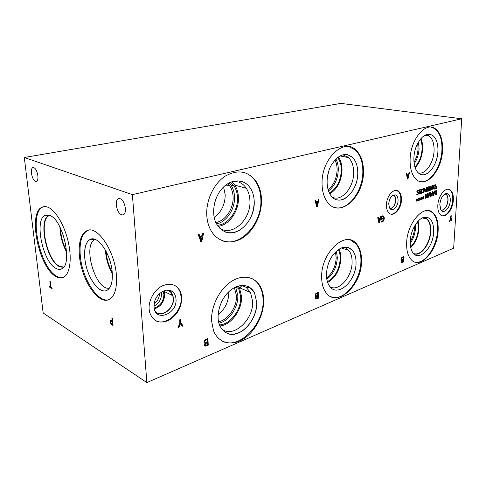 <?xml version="1.0" encoding="UTF-8"?>
<svg xmlns="http://www.w3.org/2000/svg" width="486" height="486" viewBox="0 0 486 486"><rect width="100%" height="100%" fill="white"/><g stroke="black" fill="none" stroke-linecap="round" stroke-linejoin="round"><path stroke-width="0.73" d="M201.283 240.424L202.085 236.567L201.313 236.281L199.345 236.864L200.505 240.133L201.283 240.424L200.123 237.156L199.345 236.864M202.085 236.567L200.123 237.156M202.753 233.347L203.61 233.098L201.83 241.299L200.791 241.615L198.258 234.671L199.157 234.404L199.843 236.36L202.279 235.637L202.753 233.347M199.843 236.36L199.072 236.068L198.549 234.586M201.83 241.299L200.615 241.141M202.219 235.655L202.024 236.542M201.192 240.388L201.058 241.007M461.7 118.784L132.392 194.637L146.863 382.597L43.169 313.002L24.3 157.488L340.838 103.403L461.7 118.784L453.669 248.188L146.863 382.597M380.508 216.677L381.036 216.495L379.53 222.916L378.886 223.147L377.719 217.643L378.278 217.449L378.588 218.998L380.101 218.469L380.508 216.677M381.85 216.27L382.579 215.851L383.812 216.051L384.341 218.293L383.764 220.723L382.391 222.011L381.668 222.108L381.121 221.956L381.152 221.002L382.47 221.306L383.8 218.506L383.503 216.829L382.579 216.525L381.765 216.999L381.717 218.542L382.628 218.22L382.603 218.913L381.182 219.411L381.261 216.811L381.85 216.27M178.818 327.582L177.9 327.941L179.85 323.038L179.662 319.824L180.525 319.49L180.707 322.607L183.137 325.887L182.183 326.258L180.33 323.725L178.818 327.582L178.18 327.236M418.932 199.357L418.325 198.974L418.458 198.616L419.017 199.047L419.278 197.917L419.218 198.981L419.831 198.148L419.272 199.248L419.88 199.631L419.746 199.989L419.187 199.552L419.157 200.603L418.993 199.618L418.373 200.451L418.932 199.357M422.929 198.002L422.456 197.261L423.008 197.693L423.27 196.569L423.209 197.626L423.816 196.8L423.263 197.893L423.725 198.628L423.178 198.197L423.142 199.242L422.984 198.264L422.37 199.09L422.929 198.002M429.97 196.727L430.183 192.468L430.529 192.353L430.341 196.022L431.349 193.228L431.89 195.494L432.394 191.727L432.175 195.973L431.708 196.131L431.191 193.987L430.444 196.563L429.97 196.727M434.441 191.041L434.788 190.925L433.7 195.451L433.281 195.597L432.637 191.642L433.002 191.52L433.172 192.632L434.15 192.304L434.441 191.041M435.189 194.619L434.77 193.009L435.383 191.059L436.884 190.22L436.659 194.443L435.189 194.619M429.588 192.663L429.94 192.547L428.846 197.109L428.421 197.255L427.759 193.276L428.123 193.155L428.3 194.272L429.29 193.938L429.588 192.663M425.426 198.276L425.639 193.987L426.028 193.853L427.006 197.158L427.188 193.471L427.51 193.361L427.297 197.638L426.805 197.808L425.918 194.771L425.754 198.167L425.426 198.276M420.937 198.683L420.329 198.294L420.463 197.936L421.022 198.367L421.277 197.243L421.222 198.3L421.83 197.474L421.271 198.567L421.878 198.95L421.745 199.309L421.192 198.871L421.155 199.922L420.998 198.938L420.378 199.77L420.937 198.683M416.915 200.044L416.308 199.661L416.435 199.296L417 199.734L417.037 198.677L417.207 199.661L417.82 198.829L417.261 199.928L417.869 200.311L417.735 200.669L417.176 200.238L416.915 201.368L416.976 200.305L416.356 201.137L416.915 200.044M449.872 221.343L449.428 221.519L450.668 218.159L450.808 215.82L451.221 215.656L451.087 217.922L451.962 220.523L451.5 220.705L450.832 218.7L449.872 221.343L449.526 221.258M406.642 243.061C406.958 222.807 424.254 203.549 432.99 212.722C436.768 216.392 438.481 222.309 438.141 230.486C437.619 250.563 420.147 270.137 411.144 259.609C407.936 256.025 406.436 250.509 406.642 243.061M206.757 214.903C206.034 199.928 213.962 183.416 225.218 176.126C237.745 169.177 248.024 170.914 256.055 181.327C259.5 186.503 261.316 192.699 261.511 199.91C261.851 215.164 253.534 231.543 241.73 238.468C229.957 245.46 216.045 241.609 209.952 228.548C208.069 224.496 207.006 219.945 206.757 214.903M322.048 183.337C321.453 158.618 344.039 137.508 355.995 150.113C361.055 155.052 363.552 162.348 363.467 171.995C363.765 196.787 340.261 218.39 327.995 202.856C324.107 198.13 322.121 191.618 322.048 183.337M410.105 159.232C410.476 139.269 425.815 121.221 435.274 128.669C440.486 132.696 442.904 139.925 442.533 150.35C441.926 170.319 426.258 188.568 416.484 179.613C412.031 175.586 409.905 168.788 410.105 159.232M321.653 276.984C320.997 252.003 346.372 229.398 356.736 244.166C360.029 248.303 361.627 253.935 361.529 261.067C361.942 285.738 336.051 309.078 325.444 291.843C322.941 288.01 321.671 283.059 321.653 276.984M211.586 320.918C210.863 306.435 219.484 289.249 231.105 281.625C242.721 273.916 255.235 276.613 260.587 287.019C262.531 290.798 263.564 295.166 263.685 300.123C264.02 314.642 255.381 331.434 243.498 338.942C231.658 346.542 218.178 343.195 213.421 330.365L211.586 320.918M437.825 205.463C438.129 195.481 446.039 186.053 450.473 190.148C452.594 192.025 453.553 195.269 453.347 199.886C452.988 209.831 445.036 219.314 440.529 214.897C438.56 213.032 437.661 209.885 437.825 205.463M149.123 309.169C148.412 300.208 154.42 289.699 162.342 285.847C171.254 282.384 177.451 284.735 180.926 292.9L181.77 297.438C181.576 307.735 177.08 315.45 168.29 320.584C159.086 324.053 152.853 321.252 149.591 312.188L149.123 309.169M386.443 204.861C386.485 195.548 394.565 187.061 398.872 191.575C400.683 193.355 401.539 196.125 401.454 199.886C401.363 209.18 393.21 217.734 388.849 212.88C387.184 211.118 386.382 208.445 386.443 204.861M401.618 260.405L400.999 259.311L401.424 257.896L403.514 256.584L403.289 262.106L401.236 262.58L401.618 260.429L401.296 260.302M408.981 172.755L409.473 172.609L407.991 178.897L407.383 179.079L406.375 173.514L406.897 173.362L407.165 174.924L408.574 174.51L408.981 172.755M417.11 190.846L417.832 190.22L418.701 190.275L418.671 191.004L417.839 190.719L417.201 191.642L417.334 192.128L418.318 192.371L418.549 193.209L417.589 194.752L416.8 194.74L416.83 194.048L417.589 194.26L418.173 193.392L418.039 192.906L417.043 192.663L417.11 190.846M421.453 192.863L422.456 192.286L422.425 192.899L421.174 193.337L421.295 189.479L422.686 188.896L422.662 189.51L421.556 189.734L421.508 191.034L422.055 191.01L421.453 192.863L420.967 192.754L421.453 192.857M423.652 192.754L423.221 192.699L422.911 190.785L423.865 188.252L424.302 188.307L424.606 190.226L423.652 192.754L423.172 192.65M425.043 191.946L425.056 189.983L426.161 189.175L426.24 187.572L426.587 187.456L426.38 191.763L425.043 191.946M429.351 187.736L430.268 186.168L430.869 186.332L430.547 188.44L430.875 189.261L430.037 190.646L429.545 190.591L429.314 189.813L429.764 188.659L429.351 187.736M431.975 189.996L431.568 189.941L431.264 188.046L432.206 185.543L432.619 185.591L432.917 187.499L431.975 189.996L431.519 189.892M433.597 189.042L433.172 187.414L433.785 185.452L435.304 184.625L435.079 188.878L433.597 189.042M436.191 187.402L435.748 186.667L436.27 187.098L436.531 185.992L436.464 187.037L437.048 186.235L436.513 187.298L436.957 188.039L436.434 187.596L436.392 188.635L436.246 187.663L435.65 188.465L436.294 187.572M426.908 191.587L427.121 187.28L427.467 187.171L427.364 189.279L428.567 188.884L428.676 186.776L429.023 186.667L428.804 190.962L428.458 191.077L428.543 189.394L427.34 189.789L427.255 191.472L426.908 191.587M419.211 192.249L419.272 190.166L419.947 189.522L420.639 189.54L420.609 190.16L419.916 190.032L419.351 191.174L419.503 191.788L420.439 191.533L420.335 193.768L418.865 194.254L418.889 193.744L420.013 193.373L420.068 192.213L419.211 192.249M316.003 296.551L315.335 296.217L315.147 295.379L315.627 293.787L318.269 292.183L318.251 298.319L315.833 299.097L315.359 298.167L316.003 296.551L315.396 296.308M318.397 199.369L319.035 199.181L317.413 206.313L316.629 206.55L315.025 200.36L315.7 200.159L316.131 201.903L317.959 201.362L318.397 199.369M205.135 343.359L204.011 342.673L204.466 340.285L207.917 338.268L208.245 345.157L205.049 346.232L204.357 345.224L205.135 343.359L204.15 342.958M207.309 342.703L205.487 343.711L205.189 344.744L205.535 345.333L207.407 344.72L207.309 342.703L206.568 342.302L204.837 343.195M205.347 345.23L205.037 344.932M204.46 344.471L204.794 344.926M207.151 339.392L205.141 340.528L204.752 341.725L205.299 342.594L207.273 341.937L207.151 339.392L206.404 338.991L205.268 339.483M204.005 341.245L204.8 342.193M205.141 340.528L204.527 340.2M205.049 346.232L204.588 345.983M208.245 345.157L207.498 344.756L204.503 345.85M207.2 338.566L207.498 344.756M379.937 219.198L378.716 219.623L379.244 222.217L379.937 219.198L378.084 219.362M379.244 222.217L378.655 222.059M378.716 219.623L378.108 219.459M378.588 218.998L377.974 218.834M379.53 222.916L378.794 222.716M379.712 218.609L379.596 219.107M378.892 222.12L378.776 222.618M382.603 218.913L381.194 218.931M381.717 218.542L381.212 218.402M381.765 216.999L381.255 216.865M382.579 216.525L381.796 216.325L382.689 216.495M381.674 221.312L381.146 221.173M381.668 222.108L381.133 221.962M382.354 221.343L381.121 221.902M382.944 215.766L383.472 216.792M180.33 323.725L179.711 323.397M183.137 325.887L181.794 325.723M180.707 322.607L179.966 322.212L182.39 325.492M179.82 319.764L179.966 322.212M317.783 202.17L316.307 202.607L317.036 205.523L317.783 202.17L315.548 202.383M317.036 205.523L316.313 205.323M316.307 202.607L315.554 202.407M316.131 201.903L315.371 201.702M317.413 206.313L316.52 206.125M317.674 201.447L317.528 202.103M316.763 205.45L316.617 206.094M317.65 296.089L316.252 296.879L316.228 298.325L317.644 297.882L317.65 296.089L316.884 295.786L315.584 296.46M316.204 298.313L315.663 298.04M317.656 293.137L316.119 294.042L315.785 295.075L316.155 295.877L317.65 295.409L317.656 293.137L316.289 293.088M316.052 295.834L315.621 295.585M316.119 294.042L315.596 293.836M318.251 298.319L317.486 298.015L315.481 298.811M317.498 292.505L317.498 293.076M317.492 295.476L317.492 296.023M112.442 324.417L112.187 321.58L111.112 321.149L110.851 322.175L111.239 323.433L112.442 324.417L112.946 324.235M112.187 321.58L112.685 321.398M112.637 320.833L112.059 320.875M110.923 323.852L110.286 321.866L110.498 320.505L112.114 320.772L111.871 318.111L112.418 318.433L113.062 325.565L110.923 323.852L111.416 323.676M112.114 320.772L112.612 320.59M111.343 321.064L111.44 320.383M132.392 194.637L24.3 157.488M48.199 207.364C55.963 210.614 64.984 226.215 68.532 243.121C72.141 260.028 69.626 274.815 63.216 277.433C61.048 278.332 58.66 278.041 56.06 276.558C38.619 267.908 27.331 211.793 42.458 207.048C44.19 206.362 46.103 206.471 48.199 207.364M79.473 256.292C78.319 242.563 80.816 234.009 86.964 230.625C97.139 225.036 114.751 250.691 116.391 274.979C117.217 288.289 114.757 296.478 109.01 299.552C98.178 305.093 81.411 279.614 79.473 256.292M31.45 173.326C31.147 170.124 31.62 168.186 32.866 167.5C35.192 167.53 36.863 170.276 37.872 175.725C38.163 178.915 37.689 180.841 36.456 181.509C34.123 181.472 32.459 178.745 31.45 173.326M116.282 205.037C116.075 201.538 116.798 199.357 118.456 198.482C121.925 198.337 124.252 201.66 125.424 208.458C125.613 211.932 124.89 214.095 123.262 214.946C119.781 215.098 117.454 211.793 116.282 205.037M49.87 281.351L50.295 281.601L50.951 287.238L52.026 287.888L52.111 288.641L49.548 287.092L49.457 286.339L50.526 286.983L49.87 281.351M50.526 286.983L50.909 286.868M49.548 287.092L50.319 286.855M420.068 192.213L419.114 192.122M420.335 193.768L418.883 193.817M419.503 191.788L419.047 191.66M419.473 191.751L418.987 191.648M419.521 190.421L419.187 190.348M420.244 190.014L419.485 189.85M419.849 189.558L419.837 189.923M427.255 191.472L426.921 191.399M427.34 189.789L427 189.716M428.543 189.394L427.012 189.473M428.804 190.962L428.47 190.889M427.364 189.279L427.024 189.206M436.434 187.596L436.094 187.529M437.084 187.687L436.313 187.523M436.513 187.298L435.821 187.153M436.27 187.098L435.632 186.964M434.94 185.227L433.955 185.822L433.524 187.304L433.846 188.556L434.763 188.501L434.94 185.227L434.174 185.069M433.955 185.822L433.603 185.749M435.079 188.878L433.524 188.969M431.617 187.93L431.787 189.497L432.406 188.945L432.4 186.041L431.775 186.594L431.617 187.93M431.999 185.646L432.097 185.98M429.958 188.75L429.794 190.19L430.523 189.443L429.733 188.702M430.347 188.343L430.499 186.636L429.715 187.566L430.347 188.343L429.369 188.106M429.982 188.204L429.363 188.07M430.547 188.44L429.776 188.27L430.092 188.793M430.547 188.422L429.8 188.228M430.128 186.223L430.25 186.581L429.812 186.49L430.238 186.594M426.137 189.668L425.323 190.19L425.305 191.472L426.052 191.387L426.137 189.668L425.426 189.516M425.323 190.19L424.989 190.117M426.38 191.763L425.602 191.593L424.946 191.812L425.718 191.982M423.276 190.664L423.446 192.249L424.09 191.691L424.078 188.756L423.434 189.315L423.276 190.664M423.671 188.343L423.78 188.696M422.03 191.49L421.271 190.986M421.556 189.734L421.21 189.662M421.836 189.333L421.508 189.175M421.903 188.89L421.884 189.34M421.514 191.441L421.915 191.533M421.496 192.887L421.052 193.179M422.425 192.899L421.951 192.796M417.164 192.675L417.857 192.833M417.589 194.752L416.806 194.582L417.267 194.285M418.41 192.48L417.632 192.304L417.772 192.814M417.723 190.694L417.353 190.518M418.701 190.275L418.154 190.154M417.924 190.196L417.899 190.7M419.187 199.552L418.841 199.473M419.88 199.631L419.078 199.527M419.272 199.248L418.495 199.066L419.102 199.448M419.017 199.047L418.355 198.895M423.178 198.197L422.838 198.118M423.859 198.276L423.063 198.167M423.263 197.893L422.486 197.717L423.087 198.1M423.008 197.693L422.352 197.547M430.444 196.563L429.982 196.459M432.175 195.973L431.641 195.852M431.89 195.494L431.538 195.415M430.341 196.022L430.007 195.949M434.028 192.814L433.239 193.082L433.53 194.947L434.028 192.814L432.826 192.796M433.53 194.947L433.166 194.862M433.239 193.082L432.862 193.003M433.172 192.632L432.789 192.547M433.7 195.451L433.245 195.354M436.519 190.822L435.547 191.423L435.122 192.899L435.432 194.139L436.349 194.072L436.519 190.822L435.778 190.664M435.432 194.139L434.842 194.005M435.547 191.423L435.201 191.35M436.659 194.443L435.104 194.534M429.174 194.455L428.373 194.722L428.676 196.599L429.174 194.455L427.953 194.436M428.676 196.599L428.3 196.514M428.373 194.722L427.984 194.637M428.3 194.272L427.911 194.187M428.846 197.109L428.379 197.006M425.754 198.167L425.438 198.094M425.918 194.771L425.602 194.704M427.297 197.638L426.72 197.504M427.006 197.158L426.593 197.067M421.192 198.871L420.846 198.792M421.878 198.95L421.076 198.847M421.271 198.567L420.499 198.391L421.101 198.774M421.022 198.367L420.36 198.221M417.176 200.238L416.824 200.153M417.869 200.311L417.067 200.214M417.261 199.928L416.484 199.746L417.097 200.135M417 199.734L416.332 199.576M450.832 218.7L450.498 218.615M451.962 220.523L451.397 220.383M451.087 217.922L450.686 217.825M408.416 175.221L407.274 175.561L407.73 178.18L408.416 175.221L406.703 175.331M407.73 178.18L407.201 178.07M407.274 175.561L406.727 175.446M407.165 174.924L406.612 174.814M407.991 178.897L407.329 178.757M408.173 174.626L408.052 175.148M407.353 178.101L407.268 178.447M402.906 260.071L401.8 260.715L401.734 262.015L402.839 261.681L402.906 260.071L402.147 259.834L401.242 260.259M401.734 262.015L401.15 261.802M403.009 257.41L401.794 258.151L401.758 259.803L402.93 259.457L403.009 257.41L401.965 257.301M401.758 259.803L401.223 259.591M401.794 258.151L401.351 258.011M403.289 262.106L402.536 261.869L401.582 262.276L402.341 262.513M402.736 256.906L402.718 257.319M402.627 259.579L402.608 259.98M241.105 288.459L241.099 288.295C240.066 287.165 240.758 286.181 243.176 285.355M393.283 195.056L394.152 195.603C395.173 196.617 395.659 198.179 395.61 200.299C394.972 205.335 393.077 208.057 389.924 208.451M396.54 190.439L398.253 191.435C400.063 193.215 400.926 195.986 400.835 199.74C400.701 207.261 395.185 215.055 390.623 214.016M388.703 203.756C389.584 197.65 391.862 194.71 395.525 194.922C397.244 195.724 398.089 197.638 398.058 200.657C398.028 207.255 391.734 212.552 389.48 207.765L388.703 203.756M393.466 194.983L394.304 195.518C395.343 196.551 395.835 198.142 395.792 200.299C395.148 205.384 393.235 208.154 390.051 208.603C393.235 208.148 395.148 205.378 395.786 200.299C395.829 198.142 395.337 196.551 394.304 195.518L393.466 194.983M159.42 293.726C159.39 297.863 157.652 301.138 154.208 303.55M154.019 306.144C159.025 303.325 161.552 299.018 161.595 293.222L161.461 292.104M154.366 308.932C160.988 306.514 164.432 301.569 164.705 294.091L163.97 290.798M154.19 308.057C160.386 305.931 163.624 301.369 163.904 294.37L163.144 291.15M166.479 290.16C169.571 290.646 171.667 292.493 172.761 295.688L173.235 298.331C174.359 308.549 161.103 318.373 155.277 311.344M174.188 285.106C177.111 286.649 179.164 289.152 180.336 292.615L181.175 297.153C182.608 311.374 166.2 326.744 155.471 320.59M154.05 306.885L154.244 303.337C155.648 293.435 167.287 286.527 172.852 291.995C174.735 293.69 175.78 296.029 175.993 299.012C177.578 314.126 154.809 322.789 154.05 306.885M166.886 290.118L170.483 291.794L172.943 295.664L173.429 298.337C174.535 308.501 161.504 318.427 155.477 311.702M166.898 290.118C169.869 290.701 171.88 292.548 172.931 295.658L173.417 298.331C174.359 307.359 163.855 317 157.185 312.978M105.523 250.266L105.681 252.89C106.446 260.356 108.657 267.215 112.309 273.46M106.191 251.511C106.647 258.813 108.651 265.66 112.205 272.051M109.49 288.119C95.669 291.412 81.867 244.191 95.262 239.483M94.91 239.349L90.36 239.355C85.828 241.834 83.975 248.152 84.795 258.303C86.18 275.24 98.123 293.811 106.167 290.707M88.409 230.188L87.832 230.4C81.678 233.784 79.175 242.338 80.324 256.055C82.249 279.359 99.023 304.807 109.866 299.267M112.211 272.154C110.972 254.221 97.972 235.212 90.347 239.355C84.157 241.913 82.833 256.256 87.194 269.766C91.459 283.314 100.553 293.277 106.707 290.494C111.021 288.186 112.855 282.074 112.211 272.154M59.875 226.95L60.161 231.312C61.066 238.912 63.241 245.892 66.679 252.246M60.428 228.055C60.823 236.147 62.882 243.808 66.606 251.025M63.709 267.075L59.438 266.243C46.583 260.247 38.291 218.973 49.451 215.577L49.815 215.45M62.919 277.555C61.036 277.956 59.019 277.549 56.868 276.315C39.409 267.683 28.145 211.61 43.29 206.86L43.837 206.672M49.985 215.523C63.393 220.122 73.022 265.386 61.509 268.928C59.845 269.7 57.998 269.523 55.975 268.4C42.476 261.99 33.813 218.263 45.654 215.17L49.985 215.523M63.447 267.397L59.225 266.535C46.261 260.472 37.89 218.828 49.147 215.401L49.165 215.395C37.902 218.828 46.273 260.472 59.243 266.535L63.453 267.397M353.772 148.74L355.873 150.089M346.214 155.957L346.026 157.118M347.162 156.516L347.071 157.324M445.2 193.847L446.112 194.333C447.418 195.5 448.007 197.498 447.892 200.335C446.992 206.574 444.763 209.885 441.191 210.28M448.463 189.279L449.872 190.02C451.992 191.897 452.952 195.141 452.752 199.752C452.399 208.081 446.634 216.756 441.999 215.754M439.818 204.387C440.832 197.45 443.293 193.847 447.193 193.574C449.35 194.297 450.37 196.654 450.261 200.645C450.024 208.33 443.287 214.782 440.747 209.606L439.818 204.387M445.334 193.793L446.221 194.266C447.539 195.445 448.141 197.468 448.019 200.335C447.126 206.605 444.878 209.958 441.288 210.389C444.878 209.958 447.12 206.605 448.019 200.335C448.135 197.468 447.539 195.445 446.221 194.266L445.334 193.793M218.099 314.752C225.158 308.956 228.742 301.49 228.833 292.353L228.803 291.752M234.386 287.639L236.451 295.743C237.065 306.915 228.141 320.049 218.536 321.75M335.443 252.003L336.178 257.762C335.705 266.364 332.515 273.089 326.604 277.943M417.711 143.249L418.063 148.746C417.778 153.801 416.405 158.302 413.944 162.251M327.266 177.712L328.943 170.44M334.939 159.924C336.409 162.743 337.132 166.06 337.108 169.869C336.701 178.496 333.688 185.111 328.074 189.716M214.168 217.388C221.452 212.03 225.127 204.466 225.2 194.692L223.578 186.976M214.575 203.087L215.839 199.005M227.867 183.629L229.884 186.114C231.871 189.194 232.94 192.827 233.104 197.018C233.699 208.573 225.407 221.009 215.827 222.57M218.87 323.16C229.052 321.264 238.444 307.359 237.806 295.531L235.661 287.001M219.866 325.966C231.099 325.207 242.301 309.71 241.566 296.478L239.47 287.755L238.407 285.981M219.423 324.885C230.255 324.697 241.427 309.679 240.692 296.812L238.717 288.569L237.314 286.327M241.342 285.416L246.056 287.269L250.557 292.523L252.617 301.363C253.899 319.873 232.521 339.222 221.337 328.615M326.799 279.286C333.275 274.189 336.78 266.96 337.314 257.598L336.415 251.068M327.649 282.494C335.668 277.7 340.091 269.645 340.923 258.321C340.953 254.749 340.322 251.669 339.034 249.069M327.376 281.68C335.133 277.214 339.428 269.517 340.249 258.576C340.273 255.065 339.635 252.052 338.317 249.543M343.541 247.18L345.303 247.696L348.802 250.381C351.05 253.255 352.143 257.143 352.101 262.039C352.277 276.686 338.839 292.165 330.055 286.795M414.145 163.818C417.085 159.505 418.725 154.451 419.072 148.649L418.495 141.845M415.117 167.737C419.558 163.108 422.061 156.863 422.626 149.008C422.796 144.956 422.225 141.45 420.919 138.492M414.874 167.014C419.132 162.622 421.532 156.668 422.073 149.153C422.237 145.265 421.684 141.912 420.414 139.087M425.93 134.725L428.998 135.855C432.601 138.686 434.284 143.716 434.059 150.946C433.658 163.089 425.232 175.045 418.331 172.895M328.487 190.98C334.568 186.12 337.837 179.048 338.292 169.754C338.317 165.586 337.509 161.99 335.875 158.952M329.781 193.823C337.272 189.182 341.354 181.314 342.041 170.228C342.059 164.797 340.808 160.362 338.292 156.923M329.35 193.009C336.658 188.714 340.656 181.181 341.336 170.41C341.354 165.07 340.085 160.757 337.539 157.482M342.217 154.937L343.535 155.064L348.541 157.616C351.992 161.066 353.699 166.109 353.674 172.737C353.784 187.505 341.64 201.878 332.436 197.273M216.501 223.949C226.555 222.059 235.133 208.992 234.519 196.86C234.349 192.383 233.195 188.495 231.069 185.209L229.204 182.876M218.032 226.379C229.131 225.297 239.118 210.924 238.438 197.498C238.262 192.742 237.047 188.617 234.781 185.13L231.84 181.734M217.272 225.267C228.092 224.884 238.213 210.888 237.52 197.741C237.356 193.24 236.208 189.34 234.082 186.041L230.589 182.22M233.566 181.223L238.505 181.977C241.688 183.107 244.294 185.215 246.323 188.301C248.577 191.83 249.78 196.016 249.932 200.858C251.128 219.733 231.597 237.502 219.174 227.77M228.517 333.882C241.178 337.977 257.695 319.023 256.736 302.383L254.561 292.985L249.853 287.481L247.757 286.339M329.338 285.853C337.193 298.392 356.366 281.163 356.038 262.817C356.092 257.623 354.938 253.504 352.569 250.46C346.445 244.61 339.641 246.481 332.163 256.067C325.93 265.313 324.66 279.231 329.338 285.853C337.181 298.386 356.36 281.163 356.025 262.817C356.086 257.616 354.932 253.498 352.557 250.454L348.17 247.374M421.696 174.65C428.913 176.436 437.473 163.928 437.916 151.334C438.172 143.68 436.404 138.352 432.607 135.357L429.77 134.215M336.883 199.764C346.463 202.644 357.799 187.924 357.763 173.247C357.799 166.212 356.001 160.866 352.356 157.215L347.344 154.584M225.51 232.065C238.796 237.296 255.199 219.326 254.227 201.544C254.069 196.393 252.799 191.94 250.405 188.185C248.279 184.959 245.552 182.748 242.222 181.557L241.208 181.248M222.096 341.014C239.124 350.4 264.512 323.767 263.084 299.862C262.962 294.911 261.93 290.543 259.986 286.77C257.859 282.737 254.895 279.875 251.098 278.192M256.742 302.389L254.567 292.991C250.15 283.964 238.729 282.803 229.477 291.126C220.176 299.327 215.535 315.244 219.544 325.189C224.386 334.66 231.81 336.677 241.821 331.233C250.618 325.663 257.027 313.16 256.742 302.389M331.233 296.825C343.894 301.982 361.031 280.556 360.922 260.873C361.019 253.741 359.421 248.115 356.123 243.978L350.54 240.054M420.305 181.606C430.031 183.69 441.288 166.99 441.92 150.247C442.284 139.828 439.86 132.605 434.648 128.577L431.179 127.156M437.929 151.34C438.184 143.68 436.41 138.352 432.613 135.363C426.356 132.374 420.827 136.256 416.04 147.009C412.292 157.014 413.592 169.177 418.665 173.186C425.894 179.68 437.503 166.163 437.929 151.34M334.903 207.522C347.836 211.149 362.842 191.435 362.835 171.862C362.914 162.221 360.424 154.931 355.357 149.992L348.984 146.669M357.769 173.247C357.811 166.212 356.007 160.872 352.362 157.215C345.072 151.942 337.989 154.669 331.13 165.404C325.565 175.64 325.851 190.044 331.58 196.387C340.656 207.613 358.018 191.654 357.769 173.247M222.242 240.71C240.248 247.672 262.106 223.511 260.879 199.734C260.684 192.529 258.868 186.338 255.423 181.163C252.301 176.631 248.291 173.672 243.389 172.287M254.233 201.55C254.081 196.399 252.805 191.946 250.412 188.191C244.567 179.018 232.199 178.301 223.22 187.323C214.18 196.229 210.936 212.935 216.167 223.299C221.962 232.885 229.799 235.181 239.677 230.182C249.032 223.7 253.886 214.156 254.233 201.55M414.558 226.069L414.546 227.922C414.254 232.891 412.821 237.411 410.257 241.481M410.251 243.231C413.404 238.748 415.159 233.602 415.524 227.794L415.457 224.562M410.761 247.599C415.591 242.787 418.312 236.372 418.944 228.353L418.167 221.075M410.615 246.864C415.208 242.295 417.808 236.196 418.41 228.56L417.656 221.628M423.47 217.485L426.854 219.046C429.46 221.616 430.657 225.741 430.444 231.409C430.092 243.905 420.226 256.906 413.458 253.37M429.029 210.705L432.388 212.576C436.167 216.24 437.886 222.163 437.546 230.334C436.981 247.143 424.357 265.064 414.71 261.997M410.269 241.202C410.536 228.323 420.384 214.806 427.34 217.357C431.768 219.077 433.877 223.918 433.664 231.877C433.324 249.032 417.006 263.637 411.77 250.697C410.627 248.109 410.123 244.944 410.269 241.202M414.309 253.911C421.168 256.353 430.377 243.516 430.748 231.403C430.967 225.668 429.752 221.501 427.115 218.9L423.944 217.351L427.115 218.9C429.758 221.501 430.967 225.668 430.748 231.409C430.389 243.887 420.645 256.948 413.786 253.728M170.999 294.826L172.105 294.115M260.089 286.114L259.664 286.175M352.854 241.129L353.389 241.269M206.398 343.092L205.657 342.685M205.487 343.711L205.056 343.474M205.189 344.744L204.497 344.361M206.501 339.659L205.754 339.264M204.752 341.725L204.005 341.318M206.647 345.838L205.906 345.431M382.391 222.011L381.607 221.798M383.764 220.723L383.266 220.589M384.341 218.293L383.806 218.153M383.904 216.155L383.126 215.954M316.957 296.381L316.192 296.077M316.252 296.879L315.876 296.727M315.997 297.778L315.444 297.56M317.164 293.344L316.398 293.04M315.785 295.075L315.195 294.844M317.036 298.835L316.277 298.526M111.816 321.355L112.655 321.058M110.286 321.866L110.844 321.665M112.035 324.94L112.977 324.599M110.498 320.505L111.148 320.268M419.819 192.316L419.139 192.17M419.351 191.174L418.999 191.095M419.916 190.032L419.424 189.923M434.678 185.312L434.041 185.178M433.524 187.304L433.184 187.232M434.496 189.072L433.725 188.908M431.647 189.2L431.276 189.121M432.182 186.017L431.738 185.925M432.917 187.499L432.576 187.426M429.654 189.698L429.332 189.625M429.715 187.566L429.375 187.493M430.037 190.646L429.484 190.524M430.875 189.261L430.505 189.182M431.046 187.171L430.687 187.098M430.869 186.332L430.201 186.193M425.9 189.747L425.317 189.619M425.147 190.876L424.8 190.804M423.306 191.958L422.929 191.873M423.847 188.732L423.391 188.635M423.434 189.315L423.124 189.248M424.606 190.226L424.254 190.148M421.338 192.438L421.004 192.365M421.38 190.457L421.028 190.384M421.97 189.364L421.447 189.248M421.72 193.398L421.101 193.258M418.549 193.209L418.16 193.124M417.444 192.189L416.824 192.049M417.201 191.642L416.854 191.563M417.839 190.719L417.286 190.597M436.264 190.907L435.638 190.773M435.122 192.899L434.782 192.821M436.082 194.643L435.31 194.473M402.359 260.296L401.606 260.065M401.8 260.715L401.472 260.611M401.57 261.511L401.132 261.377M402.621 257.574L401.898 257.349M401.503 259.068L401.035 258.923M205.244 345.042L204.503 344.635M204.831 342.211L204.09 341.804M383.035 215.845L383.812 216.051M316.082 298.21L315.371 297.924M315.894 295.695L315.147 295.397M111.112 321.149L112.187 320.766M431.787 189.497L431.319 189.394M432.23 186.004L431.75 185.907M432.279 185.524L432.619 185.591M429.794 190.19L429.32 190.087M429.885 188.137L429.357 188.021M429.843 188.325L430.62 188.489M430.347 186.144L430.778 186.235M423.446 192.249L422.966 192.14M423.889 188.72L423.403 188.611M423.944 188.228L424.302 188.307M417.632 192.219L418.318 192.371M416.824 192.013L417.334 192.128M435.407 194.114L434.836 193.987M401.667 261.96L401.072 261.778M401.624 259.712L400.999 259.518M178.903 288.921L178.945 289.577M392.828 195.293L394.152 195.603M398.872 191.575L398.253 191.435M393.52 194.965L395.525 194.922M164.219 291.485L172.761 295.688M162.458 291.497L163.46 291.995M180.926 292.9L180.336 292.615M170.483 291.794L172.852 291.995M119.106 198.337L118.456 198.482M33.303 167.421L32.866 167.5M108.257 289.498L106.95 290.379M87.832 230.4L86.964 230.625M49.882 215.48L49.451 215.577M42.458 207.048L43.29 206.86M49.347 215.328L45.654 215.17M62.481 268.327L61.509 268.928M444.818 194.054L446.112 194.333M450.473 190.148L449.872 190.02M445.547 193.707L447.193 193.574M234.058 287.815L234.604 288.052M225.875 184.996L229.884 186.114M239.47 287.755L250.557 292.523M235.825 287.317L238.717 288.569M341.154 247.939L348.802 250.381M424.861 135.223L428.998 135.855M339.927 155.915L348.541 157.616M234.781 185.13L246.323 188.301M231.069 185.209L234.082 186.041M246.056 287.269L249.853 287.481M345.303 247.696L348.905 247.641M425.973 134.707L429.357 134.166M343.535 155.064L347.119 154.542M238.505 181.977L242.222 181.557M259.986 286.77L260.587 287.019M356.123 243.978L356.736 244.166M434.648 128.577L435.274 128.669M355.357 149.992L355.995 150.113M255.423 181.163L256.055 181.327M422.364 217.916L426.854 219.046M432.99 212.722L432.388 212.576M424.643 217.503L427.34 217.357M179.96 290.616L179.595 290.78M344.301 247.696L342.569 248.389"/></g></svg>
